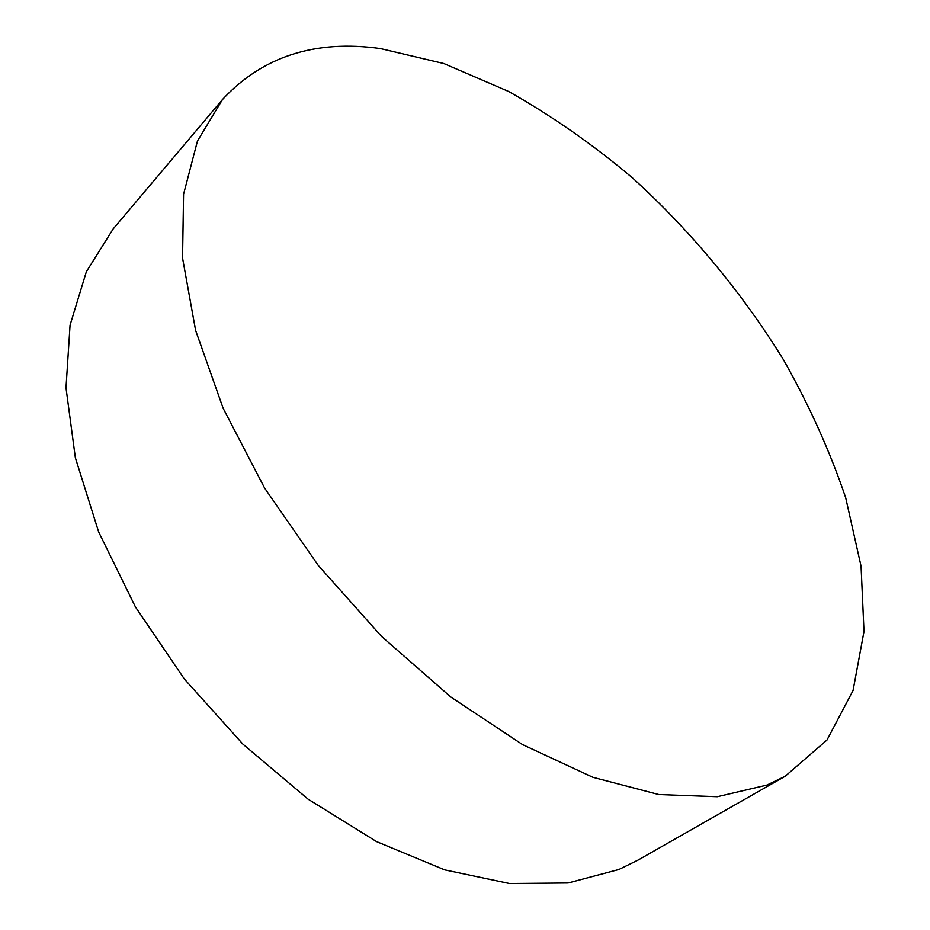 <?xml version="1.0" encoding="UTF-8"?>
<svg xmlns="http://www.w3.org/2000/svg" width="930" height="930" viewBox="0 0 930 930"><rect width="100%" height="100%" fill="white"/><g stroke="black" fill="none" stroke-linecap="round" stroke-linejoin="round"><path stroke-width="1.4" d="M380.312 48.546C315.13 39.467 262.527 56.451 222.503 99.498L197.462 141L183.57 194.231L182.547 258.052L195.602 330.382L223.142 408.293L264.608 488.052L318.304 565.487L381.544 636.399L450.911 697.082L522.625 744.639L592.98 777.329L658.731 794.534L717.286 796.719L766.866 785.094L785.141 776.294L827.014 740.001L853.066 690.479L864.005 631.447L861.064 566.242L845.684 497.713C829.909 451.213 809.216 405.271 783.572 359.898C742.21 292.904 690.781 230.931 632.54 177.921C592.654 144.336 551.292 115.506 508.466 91.396L443.912 63.566L380.312 48.546M222.503 99.498L113.204 228.873L86.362 271.688L70.064 325.116L65.995 387.833L75.353 457.734L98.65 531.948L135.443 606.965L184.314 678.958L242.904 744.14L308.132 799.196L376.557 841.604L444.691 869.864L509.396 883.5L568.102 882.977L618.903 869.492L637.992 860.111L785.141 776.294"/></g></svg>
